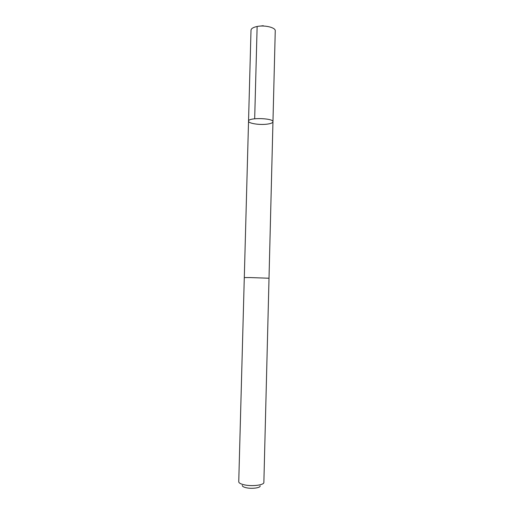 <?xml version="1.0" encoding="UTF-8"?>
<svg xmlns="http://www.w3.org/2000/svg" width="514" height="514" viewBox="0 0 514 514"><rect width="100%" height="100%" fill="white"/><g stroke="black" fill="none" stroke-linecap="round" stroke-linejoin="round"><path stroke-width="0.77" d="M266.984 124.157C259.377 125.165 248.172 123.373 248.538 121.15C247.954 117.353 273.744 118.027 272.96 121.786C272.767 122.878 270.775 123.668 266.984 124.157M275.253 30.866C275.761 27.505 264.44 24.807 256.782 26.555C253.1 27.377 251.173 28.604 251.005 30.23L248.538 121.15C247.954 117.353 273.744 118.027 272.96 121.786L275.253 30.866M250.08 277.566L244.291 277.586L238.747 481.772C238.837 483.031 240.77 484.072 244.542 484.882C252.393 486.597 264.235 485.049 263.868 482.428L269.015 278.228L250.08 277.566M260.135 485.852C260.778 487.812 252.162 489.052 246.418 487.78C243.572 487.156 242.197 486.353 242.293 485.383M254.674 118.76L257.135 26.484M260.142 26.098L263.258 25.7M269.008 278.222L272.96 121.786M244.298 277.579L248.538 121.15"/></g></svg>
